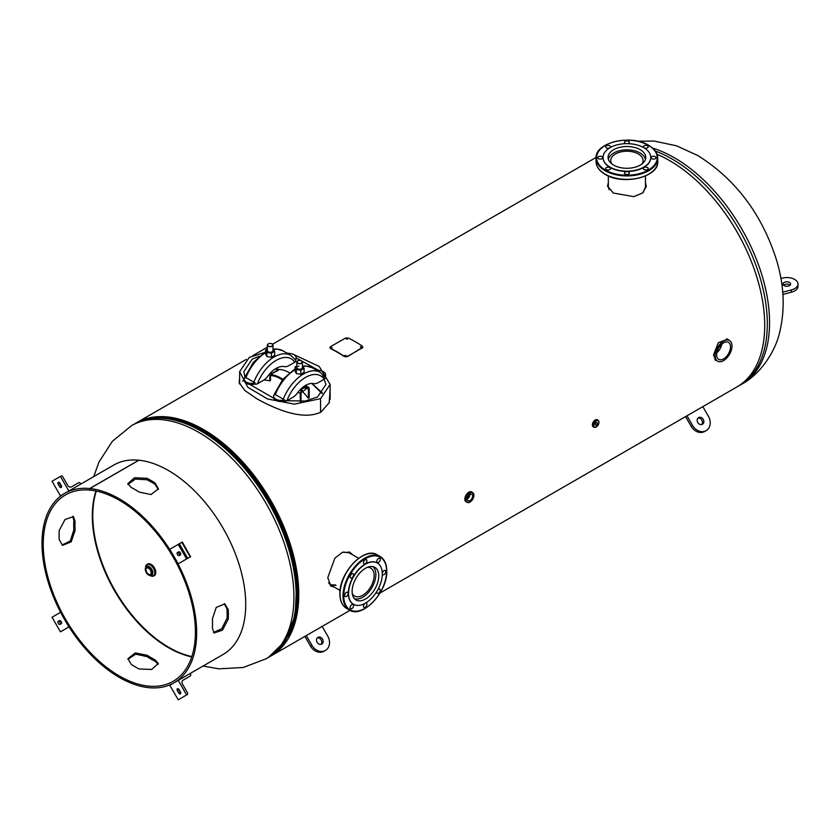 <?xml version="1.0" encoding="UTF-8"?>
<svg xmlns="http://www.w3.org/2000/svg" width="840" height="840" viewBox="0 0 840 840"><rect width="100%" height="100%" fill="white"/><g stroke="black" fill="none" stroke-linecap="round" stroke-linejoin="round"><path stroke-width="1.26" d="M717.108 360.895L715.712 360.36L713.538 354.942L718.295 342.699L727.661 339.192L729.057 340.274M715.9 360.192L715.228 359.982M334.183 587.087L330.939 586.121L327.768 577.668L334.887 558.138L342.363 552.363L349.776 552.3L353.115 555.114M332.945 586.362L330.445 585.732M645.488 182.353L646.254 186.648L642.495 193.042L633.749 196.634L613.284 193.032L607.551 186.049L608.339 182.763M645.488 183.614L646.18 187.152M329.123 403.001L330.141 391.02M239.642 378.147L239.159 382.557L244.839 390.495L256.882 398.8C273.105 407.747 302.085 421.439 321.048 411.999L329.28 402.633L330.141 388.721M727.167 338.982L727.944 339.633M349.304 552.111L352.034 554.484M288.046 636.352A133.192 76.902 -120 0 0 203.595 430.71A133.192 76.902 -120 0 0 161.91 417.869M269.588 656.744A134.589 77.711 -120 0 0 270.889 656.019A134.589 77.711 -120 0 0 291.522 548.174A134.589 77.711 -120 0 0 203.595 429.566A134.589 77.711 -120 0 0 136.3 422.898A134.589 77.711 -120 0 0 135.02 423.665M702.839 406.634L708.446 416.346A11.214 9.156 -120 0 1 706.125 430.647A11.214 9.156 -120 0 1 692.591 425.513L686.984 415.79L736.837 387.009A134.589 77.711 -120 0 0 757.47 279.153A134.589 77.711 -120 0 0 669.543 160.555A134.589 77.711 -120 0 0 657.058 154.297M239.642 380.268L239.337 383.24M607.635 186.679L608.339 184.202M191.846 656.565A107.677 62.171 60 0 1 168.903 647.409A107.677 62.171 60 0 1 92.767 515.529A107.677 62.171 60 0 1 96.306 491.075M720.143 345.87A107.069 61.813 -120 0 0 721.276 346.217M721.875 344.075A9.818 5.67 -60 0 1 716.846 352.79M723.576 342.846A9.818 5.67 -60 0 1 728.48 342.363A9.818 5.67 -60 0 1 729.981 350.228A9.818 5.67 -60 0 1 723.576 358.88A9.818 5.67 -60 0 1 718.662 359.363A9.818 5.67 -60 0 1 717.161 351.498A9.818 5.67 -60 0 1 723.576 342.846M723.576 341.135A11.918 6.878 120 0 0 715.785 351.635A11.918 6.878 120 0 0 717.612 361.19A11.918 6.878 120 0 0 723.576 360.591A11.918 6.878 120 0 0 731.356 350.091A11.918 6.878 120 0 0 729.529 340.546A11.918 6.878 120 0 0 723.576 341.135M145.96 569.72A3.685 2.131 -120 0 0 147.567 573.437A3.685 2.131 -120 0 0 150.412 574.424A3.685 2.131 -120 0 0 151.179 572.733A3.685 2.131 -120 0 0 149.562 569.026A3.685 2.131 -120 0 0 146.727 568.029A3.685 2.131 -120 0 0 145.96 569.72M467.418 498.897A3.685 2.131 120 0 0 469.906 494.592M472.637 496.031A3.685 2.131 -60 0 1 471.019 499.737A3.685 2.131 -60 0 1 468.185 500.724A3.685 2.131 -60 0 1 467.418 499.034A3.685 2.131 -60 0 1 469.024 495.327A3.685 2.131 -60 0 1 471.87 494.34A3.685 2.131 -60 0 1 472.637 496.031M596.305 425.145A1.512 0.871 120 0 0 597.293 423.812A1.512 0.871 120 0 0 597.062 422.604A1.512 0.871 120 0 0 596.305 422.678A1.512 0.871 120 0 0 595.308 424.011A1.512 0.871 120 0 0 595.55 425.219A1.512 0.871 120 0 0 596.305 425.145M352.244 593.418A16.149 9.324 120 0 0 354.637 596.085A16.149 9.324 120 0 0 362.712 595.287A16.149 9.324 120 0 0 373.264 581.059A16.149 9.324 120 0 0 370.786 568.113A16.149 9.324 120 0 0 367.28 567.378M354.375 598.637A18.575 10.721 120 0 0 362.712 597.272A18.575 10.721 120 0 0 374.588 581.721A18.575 10.721 120 0 0 372.866 566.611M350.133 607.603A2.457 1.418 120 0 0 350.647 608.727A2.457 1.418 120 0 0 352.538 608.066A2.457 1.418 120 0 0 353.608 605.598A2.457 1.418 120 0 0 353.094 604.475A2.457 1.418 120 0 0 351.204 605.136A2.457 1.418 120 0 0 350.133 607.603M363.457 606.28A2.457 1.418 120 0 0 363.962 607.404A2.457 1.418 120 0 0 365.852 606.753A2.457 1.418 120 0 0 366.923 604.275A2.457 1.418 120 0 0 366.419 603.151A2.457 1.418 120 0 0 364.529 603.813A2.457 1.418 120 0 0 363.457 606.28M376.95 591.234A2.457 1.418 120 0 0 376.772 592.221A2.457 1.418 120 0 0 377.286 593.345A2.457 1.418 120 0 0 379.176 592.694A2.457 1.418 120 0 0 380.247 590.216A2.457 1.418 120 0 0 379.733 589.092A2.457 1.418 120 0 0 377.748 589.859M382.294 573.657A2.457 1.418 120 0 0 382.798 574.78A2.457 1.418 120 0 0 384.689 574.119A2.457 1.418 120 0 0 385.76 571.651A2.457 1.418 120 0 0 385.256 570.528A2.457 1.418 120 0 0 383.366 571.19A2.457 1.418 120 0 0 382.294 573.657M376.772 561.466A2.457 1.418 120 0 0 377.286 562.59A2.457 1.418 120 0 0 379.176 561.928A2.457 1.418 120 0 0 380.247 559.461A2.457 1.418 120 0 0 379.733 558.337A2.457 1.418 120 0 0 377.843 558.999A2.457 1.418 120 0 0 376.772 561.466M363.457 562.779A2.457 1.418 120 0 0 363.962 563.903A2.457 1.418 120 0 0 365.852 563.251A2.457 1.418 120 0 0 366.923 560.784A2.457 1.418 120 0 0 366.419 559.661A2.457 1.418 120 0 0 364.529 560.312A2.457 1.418 120 0 0 363.457 562.779M350.133 576.839A2.457 1.418 120 0 0 350.647 577.962A2.457 1.418 120 0 0 352.538 577.311A2.457 1.418 120 0 0 353.608 574.844A2.457 1.418 120 0 0 353.094 573.72A2.457 1.418 120 0 0 351.204 574.371A2.457 1.418 120 0 0 350.133 576.839M344.62 595.403A2.457 1.418 120 0 0 345.125 596.526A2.457 1.418 120 0 0 347.014 595.875A2.457 1.418 120 0 0 348.086 593.408A2.457 1.418 120 0 0 347.582 592.284A2.457 1.418 120 0 0 345.692 592.935A2.457 1.418 120 0 0 344.62 595.403M352.118 591.371A18.848 10.878 120 0 0 356.013 599.991A18.848 10.878 120 0 0 370.534 594.941A18.848 10.878 120 0 0 378.756 575.977A18.848 10.878 120 0 0 374.861 567.357A18.848 10.878 120 0 0 360.339 572.408A18.848 10.878 120 0 0 352.118 591.371M348.579 593.408A23.835 13.765 -60 0 1 358.985 569.415A23.835 13.765 -60 0 1 377.349 563.031A23.835 13.765 -60 0 1 382.294 573.941A23.835 13.765 -60 0 1 371.889 597.933A23.835 13.765 -60 0 1 353.524 604.317A23.835 13.765 -60 0 1 348.579 593.408M353.399 604.244A23.835 13.765 -60 0 1 353.272 604.17A23.835 13.765 -60 0 1 348.338 593.26A23.835 13.765 -60 0 1 358.743 569.279A23.835 13.765 -60 0 1 377.108 562.895A23.835 13.765 -60 0 1 377.233 562.957M641.949 163.958A16.149 9.324 0 0 0 643.062 160.555A16.149 9.324 0 0 0 633.098 151.935A16.149 9.324 0 0 0 615.489 153.951A16.149 9.324 0 0 0 610.754 160.555A16.149 9.324 0 0 0 611.877 163.958M645.404 159.506A18.575 10.721 0 0 0 633.171 150.454A18.575 10.721 0 0 0 613.778 152.964A18.575 10.721 0 0 0 608.423 159.506M625.18 174.069A2.457 1.418 0 0 0 627.848 174.374A2.457 1.418 0 0 0 629.37 173.072A2.457 1.418 0 0 0 628.646 172.064A2.457 1.418 0 0 0 625.968 171.759A2.457 1.418 0 0 0 624.456 173.072A2.457 1.418 0 0 0 625.18 174.069M644.018 169.565A2.457 1.418 0 0 0 646.684 169.869A2.457 1.418 0 0 0 648.197 168.567A2.457 1.418 0 0 0 647.482 167.559A2.457 1.418 0 0 0 644.805 167.255A2.457 1.418 0 0 0 643.293 168.567A2.457 1.418 0 0 0 644.018 169.565M651.819 158.686A2.457 1.418 0 0 0 654.486 159.002A2.457 1.418 0 0 0 656.009 157.689A2.457 1.418 0 0 0 655.284 156.691A2.457 1.418 0 0 0 652.606 156.377A2.457 1.418 0 0 0 651.095 157.689A2.457 1.418 0 0 0 651.819 158.686M644.018 147.819A2.457 1.418 0 0 0 646.684 148.124A2.457 1.418 0 0 0 648.197 146.811A2.457 1.418 0 0 0 647.482 145.814A2.457 1.418 0 0 0 644.805 145.509A2.457 1.418 0 0 0 643.293 146.811A2.457 1.418 0 0 0 644.018 147.819M627.7 143.651A2.457 1.418 0 0 0 629.37 142.306A2.457 1.418 0 0 0 628.646 141.309A2.457 1.418 0 0 0 625.968 141.005A2.457 1.418 0 0 0 624.456 142.306A2.457 1.418 0 0 0 625.18 143.315A2.457 1.418 0 0 0 626.115 143.651M606.344 147.819A2.457 1.418 0 0 0 609.01 148.124A2.457 1.418 0 0 0 610.533 146.811A2.457 1.418 0 0 0 609.808 145.814A2.457 1.418 0 0 0 607.142 145.509A2.457 1.418 0 0 0 605.619 146.811A2.457 1.418 0 0 0 606.344 147.819M598.542 158.686A2.457 1.418 0 0 0 601.209 159.002A2.457 1.418 0 0 0 602.731 157.689A2.457 1.418 0 0 0 602.007 156.691A2.457 1.418 0 0 0 599.329 156.377A2.457 1.418 0 0 0 597.817 157.689A2.457 1.418 0 0 0 598.542 158.686M606.344 169.565A2.457 1.418 0 0 0 609.01 169.869A2.457 1.418 0 0 0 610.533 168.567A2.457 1.418 0 0 0 609.808 167.559A2.457 1.418 0 0 0 607.142 167.255A2.457 1.418 0 0 0 605.619 168.567A2.457 1.418 0 0 0 606.344 169.565M613.589 165.091A18.848 10.878 0 0 0 634.126 167.454A18.848 10.878 0 0 0 645.75 157.405A18.848 10.878 0 0 0 640.238 149.709A18.848 10.878 0 0 0 619.7 147.357A18.848 10.878 0 0 0 608.066 157.405A18.848 10.878 0 0 0 613.589 165.091M610.061 167.129A23.835 13.765 180 0 1 603.078 157.405A23.835 13.765 180 0 1 617.788 144.69A23.835 13.765 180 0 1 643.766 147.672A23.835 13.765 180 0 1 650.748 157.405A23.835 13.765 180 0 1 636.038 170.121A23.835 13.765 180 0 1 610.061 167.129M650.748 157.542A23.835 13.765 180 0 1 650.748 157.689A23.835 13.765 180 0 1 636.038 170.405A23.835 13.765 180 0 1 610.061 167.422A23.835 13.765 180 0 1 603.078 157.689A23.835 13.765 180 0 1 603.078 157.542M335.307 584.934L330.288 584.808M328.587 582.897L330.656 585.05L336.063 585.365M358.649 558.306L349.23 552.867L343.34 552.027M643.272 192.36L645.488 186.837L645.488 175.959M608.339 175.959L608.339 186.837L609.158 189.703M259.234 356.233L252.168 359.163L243.841 371.637L244.913 376.981M249.805 384.416L273.871 398.296M283.973 400.712L305.319 401.026L317.604 396.942L325.931 384.468L322.781 375.218M243.841 379.911L242.718 381.224M264.201 352.601L249.26 357.409L239.642 371.637L247.8 387.261L267.593 398.979L294.389 404.156L320.576 398.654L330.141 384.468L319.231 366.471L293.486 354.417M289.012 353.419L286.744 353.02M318.728 370.43L296.131 357.872M322.476 393.078L311.913 383.418M322.046 393.55L311.787 383.429M263.897 380.026A54.841 31.657 60 0 1 269.766 380.867L269.85 375.575A32.592 18.816 60 0 1 282.334 379.911M269.766 380.867L270.512 380.436L270.512 375.585M300.258 401.604L300.258 393.519L297.99 392.217M282.776 379.355A33.652 19.425 -120 0 0 269.987 374.619L269.136 374.504M276.99 369.075L278.911 369.464L278.229 370.356L269.987 374.619M289.317 372.687A33.652 19.425 -120 0 0 278.911 369.464M309.173 397.887L309.173 388.364A2.1 1.218 120 0 0 308.742 387.408A2.1 1.218 120 0 0 307.692 387.513L304.815 385.854M307.692 387.513L306.947 387.944L306.947 388.805L307.692 388.374A1.05 0.609 -60 0 1 308.427 388.805L308.427 398.318A54.841 31.657 -120 0 0 302.705 391.786M301.004 401.552L301.004 393.089A1.05 0.609 -60 0 1 301.739 391.808L302.484 391.377L302.484 390.516L301.739 390.947A2.1 1.218 120 0 0 300.258 393.519M300.5 389.372L302.484 390.516M306.947 387.944L304.122 386.306M303.461 386.788L306.947 388.805M269.787 373.737L271.677 373.59L277.631 370.156L275.982 368.487M287.543 353.483A7.392 4.274 180 0 1 296.131 357.693A7.392 4.274 180 0 1 295.25 359.709L295.533 360.077A2.804 2.195 147.8 0 1 295.68 361.389L294.819 362.197A30.377 17.535 120 0 0 276.119 360.392A30.377 17.535 120 0 0 257.418 383.786L263.372 380.352A11.214 6.479 -60 0 0 267.865 376.131A20.559 11.876 -60 0 1 284.371 366.608A11.214 6.479 -60 0 0 288.866 365.631L294.819 362.197M257.418 383.786L256.022 384.279A2.804 0.662 -160 0 1 254.499 383.775L255.097 382.893L245.091 377.108A7.392 4.274 0 0 0 244.209 379.124A7.392 4.274 0 0 0 255.097 382.893M244.209 379.124L244.209 380.268A7.392 4.274 0 0 0 254.898 384.09L255.077 383.995M296.131 357.693L296.131 358.838A7.392 4.274 180 0 1 295.649 360.35M294.546 358.911L295.25 359.709M316.974 370.471A7.392 4.274 180 0 1 325.563 374.682A7.392 4.274 180 0 1 324.681 376.698L324.975 377.076A2.804 2.195 147.8 0 1 325.112 378.378L324.25 379.187A30.377 17.535 120 0 0 305.55 377.391A30.377 17.535 120 0 0 286.86 400.774L292.803 397.341A11.214 6.479 -60 0 0 297.308 393.131A20.559 11.876 -60 0 1 313.803 383.607A11.214 6.479 -60 0 0 318.297 382.62L324.25 379.187M286.86 400.774L285.464 401.279A2.804 0.662 -160 0 1 283.931 400.764L284.54 399.882L274.522 394.107A7.392 4.274 0 0 0 273.641 396.123A7.392 4.274 0 0 0 284.54 399.882M273.641 396.123L273.641 397.268A7.392 4.274 0 0 0 284.34 401.09L284.508 400.985M325.563 374.682L325.563 375.827A7.392 4.274 180 0 1 325.08 377.339M323.988 375.911L324.681 376.698M271.467 375.637L270.512 375.911M304.689 387.492L300.972 389.644M305.308 387.849L305.308 389.707L301.108 392.574M267.466 350.228A2.804 1.617 0 0 0 267.361 350.637A2.804 1.617 0 0 0 269.808 352.244A2.804 1.617 0 0 0 272.874 351.057A2.804 1.617 0 0 0 272.979 350.637L272.979 345.104A2.804 1.617 180 0 1 271.246 346.594A2.804 1.617 180 0 1 268.191 346.248A2.804 1.617 180 0 1 267.361 345.104A2.804 1.617 180 0 1 268.254 343.917M267.361 348.947L265.639 349.944L266.837 352.538L271.415 353.241L274.701 351.341L272.979 348.663M265.639 349.944L265.639 353.966L266.837 356.57L271.415 357.273L274.701 355.373L274.701 351.341M266.837 352.538L266.837 356.57M271.415 353.241L271.415 357.273M298.882 366.072A2.804 1.617 0 0 0 296.804 367.637A2.804 1.617 0 0 0 300.332 369.201A2.804 1.617 0 0 0 302.411 367.637L302.411 362.093A2.804 1.617 180 0 1 301.592 363.237A2.804 1.617 180 0 1 298.536 363.594A2.804 1.617 180 0 1 296.804 362.093A2.804 1.617 180 0 1 297.623 360.948M296.804 365.935L295.092 366.923L296.32 369.558L300.815 370.251L304.112 368.351L302.411 365.642M295.092 366.923L295.092 370.944L296.32 373.59L300.815 374.283L304.112 372.382L304.112 368.351M296.32 369.558L296.32 373.59M300.815 370.251L300.815 374.283M697.788 422.499A3.853 3.15 -120 0 1 698.586 417.585A3.853 3.15 -120 0 1 703.248 419.36A3.853 3.15 -120 0 1 702.45 424.263A3.853 3.15 -120 0 1 697.788 422.499M697.956 418.11A3.853 3.15 -120 0 1 701.841 420.168A3.853 3.15 -120 0 1 701.683 424.557M706.125 430.647L704.728 431.456A11.214 9.156 -120 0 1 691.183 426.321L685.577 416.608L686.984 415.79M317.1 642.296A3.853 3.15 -120 0 1 317.898 637.381A3.853 3.15 -120 0 1 322.56 639.146A3.853 3.15 -120 0 1 321.762 644.059A3.853 3.15 -120 0 1 317.1 642.296M317.268 637.896A3.853 3.15 -120 0 1 321.153 639.954A3.853 3.15 -120 0 1 320.995 644.353M325.437 650.433L324.041 651.242A11.214 9.156 -120 0 1 310.495 646.107L304.889 636.395L322.151 626.43L327.757 636.143A11.214 9.156 -120 0 1 325.437 650.433A11.214 9.156 -120 0 1 311.903 645.299L306.296 635.586M790.094 285.18A3.853 2.226 0 0 0 785.2 284.298A3.853 2.226 0 0 0 783.478 285.18M785.2 281.998A3.853 2.226 0 0 0 782.933 284.036A3.853 2.226 0 0 0 788.372 286.062A3.853 2.226 0 0 0 790.639 284.036A3.853 2.226 0 0 0 785.2 281.998M782.702 292.194L791.396 289.937A11.214 6.479 0 0 0 798 284.036A11.214 6.479 0 0 0 782.177 278.124L780.896 278.46M782.88 294.441L791.396 292.226A11.214 6.479 0 0 0 798 286.325L798 284.036M127.985 484.428L135.324 479.084L147.084 479.766A107.604 62.129 60 0 1 155.022 484.344L158.298 489.447M90.321 490.14A107.604 62.129 60 0 1 195.416 632.037A107.604 62.129 60 0 1 173.135 681.303A107.604 62.129 60 0 1 90.206 652.47A107.604 62.129 60 0 1 43.239 544.183A107.604 62.129 60 0 1 65.531 494.918A107.604 62.129 60 0 1 90.206 490.13L89.733 488.534A109.358 63.137 60 0 0 64.648 493.406A109.358 63.137 60 0 0 42 543.47A109.358 63.137 60 0 0 89.733 653.52A109.358 63.137 60 0 0 174.006 682.815A109.358 63.137 60 0 0 196.655 632.751A109.358 63.137 60 0 0 89.849 488.544L90.321 490.14M224.259 603.687L227.031 609.084A107.604 62.129 60 0 1 227.136 613.725A107.604 62.129 60 0 1 227.031 618.24L221.739 628.761L213.444 632.457M59.105 535.028A107.604 62.129 -120 0 0 59.21 539.658L62.549 545.349L71.19 541.884L75.064 530.502A107.604 62.129 60 0 1 74.96 525.861A107.604 62.129 60 0 1 75.064 521.346L73.479 516.653L65.037 519.456L59.21 530.502A107.604 62.129 -120 0 0 59.105 535.028M191.741 656.88A107.604 62.129 60 0 1 92.316 515.844A107.604 62.129 60 0 1 95.981 491.012M155.022 659.82A107.604 62.129 60 0 1 147.084 655.242L135.282 652.911L127.974 658.665L131.229 664.398A107.604 62.129 -120 0 0 139.156 668.986L151.631 669.459L158.287 663.537L155.022 659.82L155.085 661.29A109.358 63.137 60 0 1 147.021 656.639L135.671 654.15L127.942 659.305M158.256 664.314L155.085 661.29M89.849 488.544L138.915 460.215A109.358 63.137 60 0 1 245.732 604.422A109.358 63.137 60 0 1 223.083 654.486L178.216 680.389L186.627 694.953L178.216 699.815L169.796 685.24L178.216 680.389M228.375 614.439A109.358 63.137 60 0 1 228.27 619.028L222.506 630.137L214.022 633.003L212.415 628.194A109.358 63.137 -120 0 0 212.52 623.595A109.358 63.137 -120 0 0 212.415 618.88L216.216 607.436L224.868 603.897L228.27 609.725A109.358 63.137 60 0 1 228.375 614.439M61.982 545.055L70.308 540.939L73.826 529.861A109.358 63.137 60 0 1 73.721 525.147A109.358 63.137 60 0 1 73.826 520.558L72.796 516.285M64.648 493.406L113.726 465.066A109.358 63.137 60 0 1 138.81 460.205L89.733 488.534M139.22 492.114A109.358 63.137 -120 0 0 131.155 487.452L127.796 483.651L134.505 477.74L147.021 478.296A109.358 63.137 60 0 1 155.085 482.947L158.424 488.817L151.042 494.54L139.22 492.114M60.008 483.336L61.236 485.457A1.754 1.008 60 0 1 61.236 487.483A1.754 1.008 60 0 1 59.483 486.476L58.254 484.344A1.754 1.008 60 0 1 58.254 482.328A1.754 1.008 60 0 1 60.008 483.336M68.859 490.98L60.438 476.406L61.016 476.07A1.428 1.166 -120 0 1 62.738 476.731L67.746 485.394A3.15 2.573 60 0 0 71.547 486.832L78.624 482.748A1.428 1.166 -120 0 1 80.346 483.409L80.755 484.103L60.438 495.831L52.027 481.257L60.438 476.406M61.52 486.161A1.754 1.008 60 0 1 61.058 485.562L59.84 483.431A1.754 1.008 60 0 1 59.546 482.738M180.401 554.873L179.172 555.576A1.754 1.008 60 0 1 177.418 554.568A1.754 1.008 60 0 1 177.418 552.542L178.647 551.838A1.754 1.008 60 0 1 180.401 552.846A1.754 1.008 60 0 1 180.401 554.873M186.627 558.968L178.216 544.394L169.796 549.255L178.216 563.829L187.488 558.464M178.216 544.394L182.333 542.021L190.512 556.721M180.558 554.736A1.754 1.008 60 0 1 179.004 553.654A1.754 1.008 60 0 1 178.847 551.764M182.49 561.351L190.743 556.595M177.418 552.542L178.647 551.838M178.647 692.885L177.418 690.764A1.754 1.008 60 0 1 177.418 688.737A1.754 1.008 60 0 1 179.172 689.745L180.401 691.876A1.754 1.008 60 0 1 180.401 693.893A1.754 1.008 60 0 1 178.647 692.885L180.233 691.971L179.004 689.85A1.754 1.008 60 0 1 178.71 689.147M186.627 694.953L187.194 694.627A1.428 1.166 60 0 0 187.488 692.8L182.49 684.149A3.15 2.573 -120 0 1 183.141 680.127L190.218 676.043A1.428 1.166 60 0 0 190.512 674.216L190.113 673.523M187.194 694.627L178.784 699.489A1.428 1.166 60 0 0 178.784 699.478M180.695 692.57A1.754 1.008 60 0 1 180.233 691.971M190.218 676.043L183.131 680.138M58.254 621.348L59.483 620.645A1.754 1.008 60 0 1 61.236 621.653A1.754 1.008 60 0 1 61.236 623.679L60.008 624.383A1.754 1.008 60 0 1 58.254 623.375A1.754 1.008 60 0 1 58.254 621.348L59.483 620.634L58.254 621.348M60.438 612.392L52.027 617.253L60.438 631.817L68.859 626.966L60.606 612.297M61.394 623.543A1.754 1.008 60 0 1 59.84 622.461A1.754 1.008 60 0 1 59.672 620.571M332.105 348.054L330.645 347.655M330.866 347.445L332.084 347.77L330.593 347.519M347.466 339.181L346.006 338.782M346.238 338.572L347.456 338.898L345.965 338.646M346.447 356.129L344.999 355.53M345.219 355.31L346.469 355.866L344.978 355.394M361.82 347.571L360.36 346.962M360.581 346.752L361.841 347.308L360.339 346.826M344.379 356.328A134.925 77.9 -120 0 0 330.477 348.296L330.477 346.721L345.356 338.131L348.327 337.995A134.925 77.9 60 0 1 362.229 346.028L362.229 347.876L347.351 356.465L344.369 356.591A134.589 77.711 -120 0 0 330.498 348.579L329.868 347.582L330.498 348.579L330.498 347.004M362.817 347.172L347.33 356.727L344.369 356.591M362.817 347.298L362.208 348.138M133.686 424.399L131.46 425.691A134.589 77.711 60 0 1 198.755 432.358A134.589 77.711 60 0 1 286.681 550.966A134.589 77.711 60 0 1 266.049 658.812L268.286 657.531A134.589 77.711 -120 0 0 288.918 549.675A134.589 77.711 -120 0 0 200.981 431.067A134.589 77.711 -120 0 0 133.686 424.399C140.333 420.588 147.703 418.435 155.809 417.931C170.572 417.155 186.165 421.481 202.566 430.909L230.139 451.553L255.234 479.777L275.762 513.167L289.979 548.909L296.656 583.968L295.187 615.426L285.526 640.71L268.286 657.531M296.971 599.907A132.993 76.787 -120 0 0 203.07 431.172A132.993 76.787 -120 0 0 197.925 428.369M289.422 632.635A133.161 76.881 -120 0 0 202.86 431.161M637.623 141.204L654.171 141.067L676.473 145.803L697.662 155.453C735.536 179.172 761.786 213.927 776.423 259.728C784.161 285.022 785.232 309.278 779.625 332.483C775.814 349.661 761.901 373.349 741.678 384.216A134.589 77.711 -120 0 0 762.311 276.36A134.589 77.711 -120 0 0 674.384 157.752A134.589 77.711 -120 0 0 652.575 148.092M655.305 151.053A134.589 77.711 60 0 1 672.147 159.043A134.589 77.711 60 0 1 760.074 277.651A134.589 77.711 60 0 1 739.442 385.507L738.119 386.243M719.534 205.8A133.161 76.881 60 0 1 750.529 259.476M147.389 564.26A6.657 3.843 60 0 1 147.725 564.029A6.657 3.843 60 0 1 152.859 565.813A6.657 3.843 60 0 1 155.768 572.513A6.657 3.843 60 0 1 154.382 575.558A6.657 3.843 60 0 1 154.004 575.736M151.084 564.375A6.573 3.801 60 0 1 155.768 572.439L153.667 575.967A6.657 3.843 60 0 1 150.339 575.642M145.635 567.483L145.635 567.577A6.657 3.843 60 0 1 145.635 567.494A6.657 3.843 60 0 1 147.011 564.438A6.657 3.843 60 0 1 152.145 566.223A6.657 3.843 60 0 1 155.053 572.922A6.657 3.843 60 0 1 150.266 575.6L153.667 575.967A6.657 3.843 60 0 0 155.053 572.922A6.657 3.843 60 0 0 150.339 564.774A6.657 3.843 60 0 0 145.635 567.494L147.725 564.029C151.893 563.619 154.581 566.433 155.788 572.481M146.633 566.706A4.904 2.835 60 0 1 146.895 566.528A4.904 2.835 60 0 1 150.675 567.84A4.904 2.835 60 0 1 152.817 572.786A4.904 2.835 60 0 1 151.798 575.033A4.904 2.835 60 0 1 151.515 575.159M145.887 567.221A6.311 3.644 60 0 1 150.518 565.163A6.311 3.644 60 0 1 154.802 572.786A6.311 3.644 60 0 1 150.707 575.558M145.341 569.09A4.904 2.835 60 0 1 146.349 566.843A4.904 2.835 60 0 1 150.14 568.155A4.904 2.835 60 0 1 152.281 573.09A4.904 2.835 60 0 1 151.263 575.337A4.904 2.835 60 0 1 148.691 575.022M145.341 569.363A4.567 2.635 60 0 1 148.565 567.494A4.567 2.635 60 0 1 151.798 573.09A4.567 2.635 60 0 1 148.565 574.959A4.567 2.635 60 0 1 145.341 569.363M471.975 492.251A5.607 3.234 120 0 0 471.786 492.093A5.607 3.234 120 0 0 467.407 493.332A5.607 3.234 120 0 0 464.825 499.107A5.607 3.234 120 0 0 466.2 501.784A5.607 3.234 120 0 0 466.421 501.858M473.928 495.285A5.513 3.181 120 0 0 470.022 493.028A5.513 3.181 120 0 0 466.127 499.79A5.513 3.181 120 0 0 470.022 502.036A5.513 3.181 120 0 0 473.928 495.285M469.665 502.226A5.597 3.234 -60 0 1 466.988 502.226A5.597 3.234 -60 0 1 466.001 499.779A5.597 3.234 -60 0 1 468.332 494.277A5.597 3.234 -60 0 1 472.574 492.555A5.597 3.234 -60 0 1 473.907 494.876M466.084 501.732A5.607 3.234 -60 0 1 465.98 501.669A5.607 3.234 -60 0 1 464.814 499.107A5.607 3.234 -60 0 1 467.271 493.458A5.607 3.234 -60 0 1 471.587 491.957A5.607 3.234 -60 0 1 471.692 492.019M593.376 426.899A4.064 2.352 -60 0 1 593.219 426.825A4.064 2.352 -60 0 1 592.589 423.57A4.064 2.352 -60 0 1 595.245 419.979A4.064 2.352 -60 0 1 597.282 419.78A4.064 2.352 -60 0 1 597.429 419.885M592.368 424.925A3.98 2.3 -60 0 1 595.192 420.021L597.587 419.958A4.064 2.352 -60 0 1 597.839 420.137L597.587 419.958A4.064 2.352 -60 0 0 595.56 420.157A4.064 2.341 -60 0 1 597.817 420.126M595.203 419.979C592.379 422.457 591.717 424.736 593.219 426.825L593.807 427.13A4.064 2.352 -60 0 1 593.523 427.004A4.064 2.352 -60 0 1 592.904 423.749A4.064 2.352 -60 0 1 595.56 420.157A4.064 2.341 -60 0 0 592.851 423.959A4.064 2.341 -60 0 0 593.786 427.108M593.817 427.098A4.032 2.331 -60 0 1 593.544 426.983A4.032 2.331 -60 0 1 592.935 423.749A4.032 2.331 -60 0 1 595.56 420.189A4.032 2.331 -60 0 1 597.576 419.99A4.032 2.331 -60 0 1 597.817 420.168M593.649 427.035A4.043 2.331 -60 0 1 592.893 423.843A4.043 2.331 -60 0 1 595.56 420.189A4.043 2.331 -60 0 1 597.681 420.053M596.064 427.067A4.032 2.331 -60 0 1 594.048 427.266A4.032 2.331 -60 0 1 593.428 424.032A4.032 2.331 -60 0 1 596.064 420.483A4.032 2.331 -60 0 1 598.08 420.284A4.032 2.331 -60 0 1 598.909 422.268M596.305 426.93A3.696 2.131 -60 0 1 593.691 425.418A3.696 2.131 -60 0 1 596.305 420.893A3.696 2.131 -60 0 1 598.92 422.405A3.696 2.131 -60 0 1 596.305 426.93M377.265 554.883A30.849 17.808 120 0 0 353.493 563.147A30.849 17.808 120 0 0 340.032 594.195A30.849 17.808 120 0 0 346.427 608.307C342.132 605.65 339.948 600.873 339.875 593.975C338.94 573.048 364.361 545.979 377.265 554.883L380.237 556.605A30.849 17.808 -60 0 1 386.631 570.727M340.032 593.764A30.314 17.504 -60 0 1 361.651 556.521M343.004 595.907A30.849 17.808 -60 0 1 356.465 564.869A30.849 17.808 -60 0 1 380.237 556.605C384.531 559.262 386.715 564.039 386.778 570.938C387.723 591.864 362.303 618.933 349.398 610.029A30.849 17.808 -60 0 1 343.004 595.907M386.631 571.158A30.314 17.504 120 0 0 365.19 558.779A30.314 17.504 120 0 0 343.749 595.907A30.314 17.504 120 0 0 365.19 608.286A30.314 17.504 120 0 0 386.631 571.158M365.001 608.391A30.849 17.808 -60 0 1 349.398 610.029L346.427 608.307M596.064 161.553A30.849 17.808 0 0 0 605.105 174.143A30.849 17.808 0 0 0 638.715 178.007A30.849 17.808 0 0 0 657.751 161.553C659.022 177.177 622.86 185.661 605.21 174.384C599.267 170.877 596.222 166.593 596.064 161.553L596.064 158.12A30.849 17.808 180 0 1 605.294 145.425M605.105 170.709A30.849 17.808 180 0 1 596.064 158.12C594.804 142.496 630.966 134.012 648.617 145.288C654.549 148.796 657.605 153.069 657.751 158.12A30.849 17.808 180 0 1 638.715 174.573A30.849 17.808 180 0 1 605.105 170.709M648.354 145.309A30.314 17.504 0 0 0 605.472 145.309A30.314 17.504 0 0 0 605.472 170.069A30.314 17.504 0 0 0 648.354 170.069A30.314 17.504 0 0 0 648.354 145.309M648.722 145.53A30.849 17.808 180 0 1 657.751 158.12L657.751 161.553M648.533 174.248A30.314 17.504 180 0 1 605.472 174.363M320.576 398.654L320.576 412.262M308.427 388.805L307.692 388.374M299.964 389.918L301.739 390.947M270.532 372.929L271.677 373.59A2.1 1.218 60 0 0 272.286 373.79M278.229 370.356A2.1 1.218 60 0 1 277.631 370.156L275.383 368.855M253.722 382.483A33.18 19.152 -60 0 1 290.724 355.32L282.796 350.742A33.18 19.152 120 0 0 273.83 349.451M265.639 352.716A33.18 19.152 120 0 0 245.795 377.906M283.154 399.473A33.18 19.152 -60 0 1 320.156 372.309L312.228 367.731A33.18 19.152 120 0 0 303.23 366.45M295.092 369.695A33.18 19.152 120 0 0 275.226 394.894M272.149 343.959A2.804 1.617 180 0 1 272.979 345.104L272.118 343.875C269.693 343.024 268.107 343.434 267.361 345.104L267.361 350.637M268.307 346.028A2.625 1.522 0 0 0 272.034 346.028A2.625 1.522 0 0 0 272.034 343.885A2.625 1.522 0 0 0 268.307 343.885A2.625 1.522 0 0 0 268.307 346.028M301.518 360.917A2.804 1.617 180 0 1 302.411 362.093C301.665 360.433 300.08 360.024 297.654 360.875L296.804 362.093L296.804 367.637M301.466 363.027A2.625 1.522 0 0 0 301.466 360.875A2.625 1.522 0 0 0 297.748 360.875A2.625 1.522 0 0 0 297.748 363.027A2.625 1.522 0 0 0 301.466 363.027M691.183 426.321L692.591 425.513M310.495 646.107L311.903 645.299M791.396 289.937L791.396 292.226M227.031 618.24L228.27 619.028M227.031 609.084L228.27 609.725M147.084 655.242L147.021 656.639M75.064 521.346L73.826 520.558M75.064 530.502L73.826 529.861M155.022 484.344L155.085 482.947M147.084 479.766L147.021 478.296M59.483 486.476L61.058 485.562M58.254 484.344L59.84 483.431M178.784 544.068L187.194 558.642M178.059 552.174L179.812 555.208M181.808 542.325L190.218 556.899M177.418 690.764L179.004 689.85M136.3 422.898L246.246 359.415M252.62 355.74L267.361 347.225M272.57 344.221L596.085 157.437M270.889 656.019L305.592 635.985M322.151 626.43L349.997 610.355M380.037 593.009L686.28 416.199M349.776 552.3L348.852 551.88M131.46 425.691L112.34 441.346L98.952 462.063L93.723 476.616M203.081 666.025L218.831 668.829L243.201 667.496L266.049 658.812M741.678 384.216L739.442 385.507M717.612 361.19L714.861 359.604M729.529 340.546L726.505 338.793M151.798 575.033L151.263 575.337C148.071 575.673 146.066 573.636 145.236 569.226L146.895 566.528M470.957 491.589L472.574 492.555L473.949 495.243C472.836 500.525 470.516 502.845 466.988 502.226L465.35 501.302M597.576 419.99L598.08 420.284C599.687 422.079 599.067 424.347 596.232 427.088L593.544 426.983M340.074 590.478L330.656 585.05M239.642 384.038L239.642 371.637M330.141 399.294L330.141 384.468M308.742 387.408L305.413 385.487M282.796 350.742L276.381 348.947L273.651 349.083M265.639 351.781L253.365 362.324L244.661 377.654M295.103 359.394L290.724 355.32M312.228 367.731L305.823 365.946L303.051 366.072M295.092 368.76L282.818 379.302L274.103 394.653M324.534 376.394L320.156 372.309M179.309 543.764L187.719 558.337"/></g></svg>
